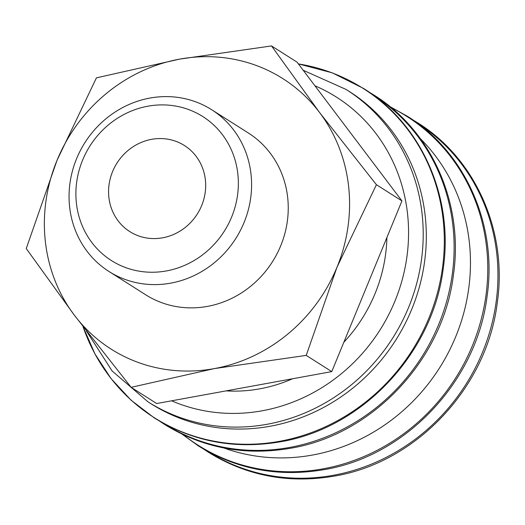 <?xml version="1.0" encoding="UTF-8"?>
<svg xmlns="http://www.w3.org/2000/svg" width="525" height="525" viewBox="0 0 525 525"><rect width="100%" height="100%" fill="white"/><g stroke="black" fill="none" stroke-linecap="round" stroke-linejoin="round"><path stroke-width="0.79" d="M86.323 330.862L112.107 370.952L147.906 401.783L151.003 403.751A184.957 172.541 -57.6 0 0 341.263 396.703A184.957 172.541 -57.6 0 0 425.171 215.677A184.957 172.541 -57.6 0 0 349.23 91.435L346.133 89.473L303.188 70.258M298.344 63.86L332.292 72.85L363.549 88.449C421.614 124.373 453.823 197.354 443.212 268.682C432.889 353.227 362.375 428.249 280.429 441.788C234.727 449.597 192.721 441.663 154.396 417.979L131.099 400.214L111.103 378.663L94.927 353.876L82.976 326.504A194.959 181.88 -57.6 0 0 279.707 441.282A194.959 181.88 -57.6 0 0 443.113 219.325A194.959 181.88 -57.6 0 0 298.39 63.912M223.926 448.002A187.143 174.582 -57.6 0 0 469.311 241.999A187.143 174.582 -57.6 0 0 420.315 138.587M376.405 184.702L319.607 112.553L271.51 45.931L179.622 59.128A160.197 149.448 -57.6 0 0 56.989 160.44A160.197 149.448 -57.6 0 0 45.353 241.513A160.197 149.448 -57.6 0 0 74.347 315.177A160.197 149.448 -57.6 0 0 214.331 368.602L306.219 355.399L336.965 267.291A160.197 149.448 -57.6 0 0 348.6 186.218A160.197 149.448 -57.6 0 0 319.607 112.553A160.197 149.448 -57.6 0 0 179.622 59.128L96.429 77.851L56.989 160.44L26.25 248.548L74.347 315.177L131.145 387.325L214.331 368.602A160.197 149.448 -57.6 0 0 336.965 267.291L376.405 184.702L401.947 200.918L331.761 371.615L156.686 403.535L131.145 387.325M69.648 207.139A95.806 89.375 -57.6 0 0 108.983 271.491A95.806 89.375 -57.6 0 0 207.532 267.842A95.806 89.375 -57.6 0 0 251.002 174.07A95.806 89.375 -57.6 0 0 211.66 109.712A95.806 89.375 -57.6 0 0 113.111 113.361A95.806 89.375 -57.6 0 0 69.648 207.139M76.414 203.287A85.273 79.551 -57.6 0 0 166.359 270.939A85.273 79.551 -57.6 0 0 237.832 173.854A85.273 79.551 -57.6 0 0 147.879 106.201A85.273 79.551 -57.6 0 0 76.414 203.287M211.66 109.712L248.318 132.976A95.806 89.375 122.4 0 1 287.654 197.334A95.806 89.375 122.4 0 1 244.191 291.106A95.806 89.375 122.4 0 1 145.635 294.755L108.983 271.491M108.878 197.367A50.971 47.552 122.4 0 1 132.005 147.479A50.971 47.552 122.4 0 1 184.439 145.537A50.971 47.552 122.4 0 1 205.367 179.773A50.971 47.552 122.4 0 1 182.241 229.661A50.971 47.552 122.4 0 1 129.806 231.604A50.971 47.552 122.4 0 1 108.878 197.367M386.892 237.53A150.583 140.477 122.4 0 1 343.829 342.261M292.582 378.755A150.583 140.477 122.4 0 1 226.098 390.882M271.51 45.931L297.052 62.14L401.947 200.918M331.761 371.615L306.219 355.399M147.906 401.783A184.957 172.541 -57.6 0 0 267.054 424.279A184.957 172.541 -57.6 0 0 422.074 213.708A184.957 172.541 -57.6 0 0 346.133 89.473M171.609 400.811A173.302 161.674 -57.6 0 0 262.251 410.773A173.302 161.674 -57.6 0 0 407.498 213.472A173.302 161.674 -57.6 0 0 314.895 85.752M164.574 423.957A194.742 181.67 -57.6 0 0 289.695 447.425A194.742 181.67 -57.6 0 0 452.917 225.717A194.742 181.67 -57.6 0 0 373.288 95.117M183.356 434.766A194.742 181.67 -57.6 0 0 323.354 468.786A194.742 181.67 -57.6 0 0 486.57 247.078A194.742 181.67 -57.6 0 0 391.066 107.513M208.418 451.782A194.742 181.67 -57.6 0 0 333.539 475.25A194.742 181.67 -57.6 0 0 496.755 253.542A194.742 181.67 -57.6 0 0 417.126 122.942M159.548 421.122L164.581 424.443C202.906 448.127 244.912 456.061 290.614 448.252C372.56 434.713 443.074 359.691 453.397 275.146C464.008 203.818 431.799 130.837 373.734 94.92L368.583 91.777M182.037 434.136L198.24 445.804C236.558 469.488 278.572 477.422 324.266 469.613C406.219 456.074 476.726 381.052 487.049 296.507C497.667 225.186 465.458 152.197 407.393 116.281L389.937 106.582M203.392 448.947L208.425 452.268C246.743 475.952 288.757 483.892 334.451 476.083C416.404 462.538 486.911 387.522 497.234 302.978C507.852 231.65 475.643 158.662 417.578 122.745L412.427 119.602"/></g></svg>
